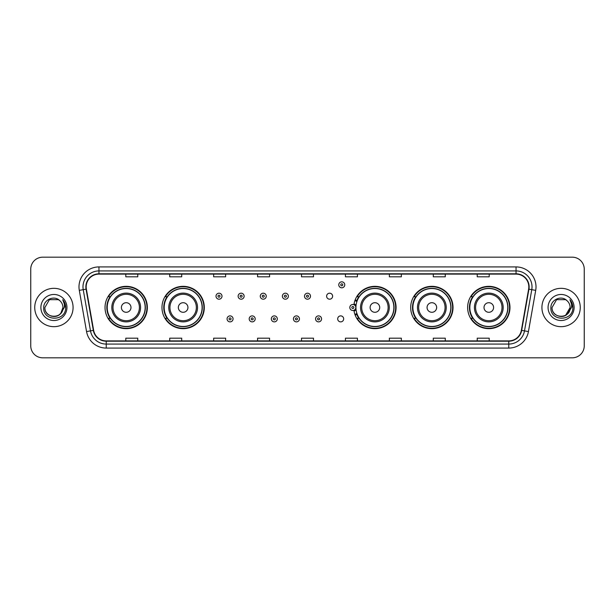 <?xml version="1.0" encoding="UTF-8"?>
<svg xmlns="http://www.w3.org/2000/svg" width="615" height="615" viewBox="0 0 615 615"><rect width="100%" height="100%" fill="white"/><g stroke="black" fill="none" stroke-linecap="round" stroke-linejoin="round"><path stroke-width="0.92" d="M467.638 307.5A21.164 21.164 0 0 0 488.802 328.664A21.164 21.164 0 0 0 509.973 307.5A21.164 21.164 0 0 0 488.802 286.336A21.164 21.164 0 0 0 467.638 307.5M410.689 307.5A21.164 21.164 0 0 0 431.861 328.664A21.164 21.164 0 0 0 453.024 307.5A21.164 21.164 0 0 0 431.861 286.336A21.164 21.164 0 0 0 410.689 307.5M353.933 310.283A21.164 21.164 0 0 0 376.303 328.618A21.164 21.164 0 0 0 396.075 307.5A21.164 21.164 0 0 0 376.303 286.382A21.164 21.164 0 0 0 353.933 304.717M161.976 307.5A21.164 21.164 0 0 0 183.139 328.664A21.164 21.164 0 0 0 204.311 307.5A21.164 21.164 0 0 0 183.139 286.336A21.164 21.164 0 0 0 161.976 307.5M105.027 307.5A21.164 21.164 0 0 0 126.198 328.664A21.164 21.164 0 0 0 147.362 307.5A21.164 21.164 0 0 0 126.198 286.336A21.164 21.164 0 0 0 105.027 307.5M337.689 318.885A2.998 2.998 0 0 0 340.687 321.876A2.998 2.998 0 0 0 343.677 318.885A2.998 2.998 0 0 0 340.687 315.887A2.998 2.998 0 0 0 337.689 318.885M326.627 296.199A2.998 2.998 0 0 0 329.625 299.19A2.998 2.998 0 0 0 332.623 296.199A2.998 2.998 0 0 0 329.625 293.201A2.998 2.998 0 0 0 326.627 296.199M110.108 318.286A19.365 19.365 0 0 1 110.108 296.714M167.049 318.286A19.365 19.365 0 0 1 167.049 296.714M358.822 318.286A19.365 19.365 0 0 1 356.823 314.419M415.771 318.286A19.365 19.365 0 0 1 415.771 296.714M472.712 318.286A19.365 19.365 0 0 1 472.712 296.714M356.823 300.581A19.365 19.365 0 0 1 358.822 296.714M30.75 269.162L30.75 345.838A11.977 11.977 0 0 0 42.727 357.815L572.273 357.815A11.977 11.977 0 0 0 584.25 345.838L584.25 269.162A11.977 11.977 0 0 0 572.273 257.185L42.727 257.185A11.977 11.977 0 0 0 30.75 269.162L30.75 345.838M34.74 307.5A19.173 19.173 0 0 0 53.912 326.673A19.173 19.173 0 0 0 73.077 307.5A19.173 19.173 0 0 0 53.912 288.327A19.173 19.173 0 0 0 34.74 307.5A19.173 19.173 0 0 0 53.912 326.673A19.173 19.173 0 0 0 73.077 307.5A19.173 19.173 0 0 0 53.912 288.327A19.173 19.173 0 0 0 34.74 307.5M541.923 307.5A19.173 19.173 0 0 0 561.088 326.673A19.173 19.173 0 0 0 580.26 307.5A19.173 19.173 0 0 0 561.088 288.327A19.173 19.173 0 0 0 541.923 307.5A19.173 19.173 0 0 0 561.088 326.673A19.173 19.173 0 0 0 580.26 307.5A19.173 19.173 0 0 0 561.088 288.327A19.173 19.173 0 0 0 541.923 307.5M86.177 286.89A12.777 12.777 0 0 1 98.961 274.113L516.039 274.113A12.777 12.777 0 0 1 528.623 289.111L521.359 330.324A12.777 12.777 0 0 1 508.774 340.887L106.226 340.887A12.777 12.777 0 0 1 93.641 330.324L86.377 289.111A12.777 12.777 0 0 1 86.177 286.89M85.862 286.89A13.1 13.1 0 0 0 86.062 289.165L93.326 330.378A13.1 13.1 0 0 0 106.226 341.202L508.774 341.202A13.1 13.1 0 0 0 521.674 330.378L528.938 289.165A13.1 13.1 0 0 0 516.039 273.798L98.961 273.798A13.1 13.1 0 0 0 85.862 286.89M79.297 290.365A19.964 19.964 0 0 1 98.961 266.925L516.039 266.925A19.964 19.964 0 0 1 535.703 290.365L528.439 331.577A19.964 19.964 0 0 1 508.774 348.075L106.226 348.075A19.964 19.964 0 0 1 86.561 331.577L79.297 290.365L83.225 289.665A15.975 15.975 0 0 1 98.961 270.923L516.039 270.923A15.975 15.975 0 0 1 531.775 289.665L524.503 330.878A15.975 15.975 0 0 1 508.774 344.077L106.226 344.077A15.975 15.975 0 0 1 90.497 330.878L83.225 289.665A15.975 15.975 0 0 1 82.987 286.89M572.273 257.185L42.727 257.185M42.727 357.815L572.273 357.815M584.25 345.838L584.25 269.162M521.674 330.378L524.503 330.878L531.775 289.665L535.703 290.365M301.511 274.113L301.511 276.819L313.489 276.819L313.489 274.113M257.577 274.113L257.577 276.819L269.562 276.819L269.562 274.113M213.651 274.113L213.651 276.819L225.636 276.819L225.636 274.113M169.725 274.113L169.725 276.819L181.702 276.819L181.702 274.113M125.798 274.113L125.798 276.819L137.775 276.819L137.775 274.113M345.438 274.113L345.438 276.819L357.423 276.819L357.423 274.113M389.364 274.113L389.364 276.819L401.349 276.819L401.349 274.113M433.298 274.113L433.298 276.819L445.275 276.819L445.275 274.113M477.225 274.113L477.225 276.819L489.202 276.819L489.202 274.113M313.489 340.887L313.489 338.181L301.511 338.181L301.511 340.887M269.562 340.887L269.562 338.181L257.577 338.181L257.577 340.887M225.636 340.887L225.636 338.181L213.651 338.181L213.651 340.887M181.702 340.887L181.702 338.181L169.725 338.181L169.725 340.887M137.775 340.887L137.775 338.181L125.798 338.181L125.798 340.887M357.423 340.887L357.423 338.181L345.438 338.181L345.438 340.887M401.349 340.887L401.349 338.181L389.364 338.181L389.364 340.887M445.275 340.887L445.275 338.181L433.298 338.181L433.298 340.887M489.202 340.887L489.202 338.181L477.225 338.181L477.225 340.887M51.137 316.095C57.987 317.171 61.923 314.311 62.938 307.5C63.491 319.147 44.334 319.147 44.887 307.5L49.4 299.682L58.425 299.682L59.824 300.681C54.289 294.869 43.619 299.659 43.719 307.5C42.704 321.437 65.298 321.799 65.667 308.177L65.682 307.5C65.651 304.54 64.667 301.942 62.73 299.697C64.206 302.119 64.721 304.717 64.283 307.5L60.831 313.296A9.025 9.025 0 0 0 62.938 307.5L60.831 313.296C56.034 319.777 44.418 315.633 44.887 307.5L49.4 299.682L58.425 299.682L59.824 300.681L58.425 299.682L49.4 299.682L44.887 307.5C44.334 319.147 63.491 319.147 62.938 307.5L60.808 313.327L62.938 307.5C63.491 319.147 44.334 319.147 44.887 307.5C44.334 319.147 63.491 319.147 62.938 307.5A9.025 9.025 0 0 0 59.824 300.681M40.89 307.5A13.023 13.023 0 0 0 53.912 320.523A13.023 13.023 0 0 0 66.935 307.5A13.023 13.023 0 0 0 53.912 294.477A13.023 13.023 0 0 0 40.89 307.5M62.815 299.797L65.682 307.838M130.987 307.5A4.789 4.789 0 0 0 126.198 302.711A4.789 4.789 0 0 0 121.401 307.5A4.789 4.789 0 0 0 126.198 312.289A4.789 4.789 0 0 0 130.987 307.5M140.574 307.5A14.376 14.376 0 0 0 126.198 293.124A14.376 14.376 0 0 0 111.815 307.5A14.376 14.376 0 0 0 126.198 321.876A14.376 14.376 0 0 0 140.574 307.5A14.376 14.376 0 0 1 126.198 321.876A14.376 14.376 0 0 1 111.815 307.5M145.163 307.5A18.973 18.973 0 0 0 126.198 288.527A18.973 18.973 0 0 0 107.225 307.5A18.973 18.973 0 0 0 126.198 326.473A18.973 18.973 0 0 0 145.163 307.5M146.962 307.5A20.764 20.764 0 0 1 108.448 318.286L110.369 318.286A19.15 19.15 0 0 0 145.34 307.546A19.15 19.15 0 0 0 110.369 296.714L108.448 296.714A20.764 20.764 0 0 1 146.962 307.5M187.936 307.5A4.789 4.789 0 0 0 183.139 302.711A4.789 4.789 0 0 0 178.35 307.5A4.789 4.789 0 0 0 183.139 312.289A4.789 4.789 0 0 0 187.936 307.5M197.523 307.5A14.376 14.376 0 0 0 183.139 293.124A14.376 14.376 0 0 0 168.764 307.5A14.376 14.376 0 0 0 183.139 321.876A14.376 14.376 0 0 0 197.523 307.5A14.376 14.376 0 0 1 183.139 321.876A14.376 14.376 0 0 1 168.764 307.5M202.112 307.5A18.973 18.973 0 0 0 183.139 288.527A18.973 18.973 0 0 0 164.174 307.5A18.973 18.973 0 0 0 183.139 326.473A18.973 18.973 0 0 0 202.112 307.5M203.911 307.5A20.764 20.764 0 0 1 165.397 318.286L167.318 318.286A19.15 19.15 0 0 0 202.289 307.546A19.15 19.15 0 0 0 167.318 296.714L165.397 296.714A20.764 20.764 0 0 1 203.911 307.5M379.701 307.5A4.789 4.789 0 0 0 374.912 302.711A4.789 4.789 0 0 0 370.115 307.5A4.789 4.789 0 0 0 374.912 312.289A4.789 4.789 0 0 0 379.701 307.5M389.287 307.5A14.376 14.376 0 0 0 374.912 293.124A14.376 14.376 0 0 0 360.536 307.5A14.376 14.376 0 0 0 374.912 321.876A14.376 14.376 0 0 0 389.287 307.5A14.376 14.376 0 0 1 374.912 321.876A14.376 14.376 0 0 1 360.536 307.5M393.877 307.5A18.973 18.973 0 0 0 374.912 288.527A18.973 18.973 0 0 0 355.939 307.5A18.973 18.973 0 0 0 374.912 326.473A18.973 18.973 0 0 0 393.877 307.5M395.676 307.5A20.764 20.764 0 0 1 357.161 318.286L359.091 318.286A19.15 19.15 0 0 0 394.061 307.546A19.15 19.15 0 0 0 359.091 296.714L357.161 296.714A20.764 20.764 0 0 1 395.676 307.5M436.65 307.5A4.789 4.789 0 0 0 431.861 302.711A4.789 4.789 0 0 0 427.064 307.5A4.789 4.789 0 0 0 431.861 312.289A4.789 4.789 0 0 0 436.65 307.5M446.236 307.5A14.376 14.376 0 0 0 431.861 293.124A14.376 14.376 0 0 0 417.477 307.5A14.376 14.376 0 0 0 431.861 321.876A14.376 14.376 0 0 0 446.236 307.5A14.376 14.376 0 0 1 431.861 321.876A14.376 14.376 0 0 1 417.477 307.5M450.826 307.5A18.973 18.973 0 0 0 431.861 288.527A18.973 18.973 0 0 0 412.888 307.5A18.973 18.973 0 0 0 431.861 326.473A18.973 18.973 0 0 0 450.826 307.5M452.625 307.5A20.764 20.764 0 0 1 414.11 318.286L416.032 318.286A19.15 19.15 0 0 0 451.003 307.546A19.15 19.15 0 0 0 416.032 296.714L414.11 296.714A20.764 20.764 0 0 1 452.625 307.5M493.599 307.5A4.789 4.789 0 0 0 488.802 302.711A4.789 4.789 0 0 0 484.013 307.5A4.789 4.789 0 0 0 488.802 312.289A4.789 4.789 0 0 0 493.599 307.5M503.185 307.5A14.376 14.376 0 0 0 488.802 293.124A14.376 14.376 0 0 0 474.426 307.5A14.376 14.376 0 0 0 488.802 321.876A14.376 14.376 0 0 0 503.185 307.5A14.376 14.376 0 0 1 488.802 321.876A14.376 14.376 0 0 1 474.426 307.5M507.775 307.5A18.973 18.973 0 0 0 488.802 288.527A18.973 18.973 0 0 0 469.837 307.5A18.973 18.973 0 0 0 488.802 326.473A18.973 18.973 0 0 0 507.775 307.5M509.574 307.5A20.764 20.764 0 0 1 471.059 318.286L472.981 318.286A19.15 19.15 0 0 0 507.952 307.546A19.15 19.15 0 0 0 472.981 296.714L471.059 296.714A20.764 20.764 0 0 1 509.574 307.5M566.999 300.681A9.025 9.025 0 0 1 570.113 307.5L565.6 315.318L570.113 307.5L568.006 313.296A9.025 9.025 0 0 0 570.113 307.5L567.983 313.327L570.113 307.5C570.666 319.147 551.509 319.147 552.062 307.5L556.575 299.682L565.6 299.682L566.999 300.681C561.464 294.869 550.794 299.659 550.894 307.5C549.879 321.437 572.473 321.799 572.842 308.177L572.857 307.5C572.826 304.54 571.842 301.942 569.905 299.697C571.381 302.119 571.896 304.717 571.458 307.5L568.006 313.296C563.217 319.777 551.594 315.633 552.062 307.5L556.575 299.682L565.6 299.682L566.999 300.681L565.6 299.682L556.575 299.682L552.062 307.5C551.509 319.147 570.666 319.147 570.113 307.5C570.666 319.147 551.509 319.147 552.062 307.5M548.065 307.5A13.023 13.023 0 0 0 561.088 320.523A13.023 13.023 0 0 0 574.11 307.5A13.023 13.023 0 0 0 561.088 294.477A13.023 13.023 0 0 0 548.065 307.5M569.99 299.797L572.857 307.838M222 296.199A2.998 2.998 0 0 1 219.002 299.19A2.998 2.998 0 0 1 216.011 296.199A2.998 2.998 0 0 1 219.002 293.201A2.998 2.998 0 0 1 222 296.199A2.998 2.998 0 0 0 219.002 293.201A2.998 2.998 0 0 0 216.011 296.199M244.124 296.199A2.998 2.998 0 0 1 241.126 299.19A2.998 2.998 0 0 1 238.136 296.199A2.998 2.998 0 0 1 241.126 293.201A2.998 2.998 0 0 1 244.124 296.199A2.998 2.998 0 0 0 241.126 293.201A2.998 2.998 0 0 0 238.136 296.199M266.249 296.199A2.998 2.998 0 0 1 263.251 299.19A2.998 2.998 0 0 1 260.26 296.199A2.998 2.998 0 0 1 263.251 293.201A2.998 2.998 0 0 1 266.249 296.199A2.998 2.998 0 0 0 263.251 293.201A2.998 2.998 0 0 0 260.26 296.199M288.374 296.199A2.998 2.998 0 0 1 285.375 299.19A2.998 2.998 0 0 1 282.377 296.199A2.998 2.998 0 0 1 285.375 293.201A2.998 2.998 0 0 1 288.374 296.199A2.998 2.998 0 0 0 285.375 293.201A2.998 2.998 0 0 0 282.377 296.199M310.498 296.199A2.998 2.998 0 0 1 307.5 299.19A2.998 2.998 0 0 1 304.502 296.199A2.998 2.998 0 0 1 307.5 293.201A2.998 2.998 0 0 1 310.498 296.199A2.998 2.998 0 0 0 307.5 293.201A2.998 2.998 0 0 0 304.502 296.199M344.761 284.814A2.998 2.998 0 0 1 341.763 287.812A2.998 2.998 0 0 1 338.773 284.814A2.998 2.998 0 0 1 341.763 281.824A2.998 2.998 0 0 1 344.761 284.814A2.998 2.998 0 0 0 341.763 281.824A2.998 2.998 0 0 0 338.773 284.814M227.073 318.885A2.998 2.998 0 0 1 230.064 315.887A2.998 2.998 0 0 1 233.062 318.885A2.998 2.998 0 0 1 230.064 321.876A2.998 2.998 0 0 1 227.073 318.885A2.998 2.998 0 0 0 230.064 321.876A2.998 2.998 0 0 0 233.062 318.885M249.198 318.885A2.998 2.998 0 0 1 252.188 315.887A2.998 2.998 0 0 1 255.187 318.885A2.998 2.998 0 0 1 252.188 321.876A2.998 2.998 0 0 1 249.198 318.885A2.998 2.998 0 0 0 252.188 321.876A2.998 2.998 0 0 0 255.187 318.885M271.323 318.885A2.998 2.998 0 0 1 274.313 315.887A2.998 2.998 0 0 1 277.311 318.885A2.998 2.998 0 0 1 274.313 321.876A2.998 2.998 0 0 1 271.323 318.885A2.998 2.998 0 0 0 274.313 321.876A2.998 2.998 0 0 0 277.311 318.885M293.44 318.885A2.998 2.998 0 0 1 296.438 315.887A2.998 2.998 0 0 1 299.436 318.885A2.998 2.998 0 0 1 296.438 321.876A2.998 2.998 0 0 1 293.44 318.885A2.998 2.998 0 0 0 296.438 321.876A2.998 2.998 0 0 0 299.436 318.885M315.564 318.885A2.998 2.998 0 0 1 318.562 315.887A2.998 2.998 0 0 1 321.56 318.885A2.998 2.998 0 0 1 318.562 321.876A2.998 2.998 0 0 1 315.564 318.885A2.998 2.998 0 0 0 318.562 321.876A2.998 2.998 0 0 0 321.56 318.885M355.17 299.866A7.987 7.987 0 0 1 357.169 300.796M349.827 307.5A2.998 2.998 0 0 1 352.825 304.502A2.998 2.998 0 0 1 355.824 307.5A2.998 2.998 0 0 1 352.825 310.498A2.998 2.998 0 0 1 349.827 307.5A2.998 2.998 0 0 0 352.825 310.498A2.998 2.998 0 0 0 355.824 307.5M357.169 314.204A7.987 7.987 0 0 1 355.17 315.134A7.987 7.987 0 0 0 357.169 314.204M516.039 266.925L516.039 273.798M83.225 289.665L86.062 289.165M106.226 348.075L106.226 341.202M508.774 341.202L508.774 348.075M86.561 331.577L93.326 330.378M528.938 289.165L531.775 289.665M98.961 266.925L98.961 273.798M524.503 330.878L528.439 331.577M139.405 307.5A13.207 13.207 0 0 0 126.198 294.293A13.207 13.207 0 0 0 112.991 307.5A13.207 13.207 0 0 0 126.198 320.707A13.207 13.207 0 0 0 139.405 307.5M196.346 307.5A13.207 13.207 0 0 0 183.139 294.293A13.207 13.207 0 0 0 169.932 307.5A13.207 13.207 0 0 0 183.139 320.707A13.207 13.207 0 0 0 196.346 307.5M388.119 307.5A13.207 13.207 0 0 0 374.912 294.293A13.207 13.207 0 0 0 361.705 307.5A13.207 13.207 0 0 0 374.912 320.707A13.207 13.207 0 0 0 388.119 307.5M445.068 307.5A13.207 13.207 0 0 0 431.861 294.293A13.207 13.207 0 0 0 418.654 307.5A13.207 13.207 0 0 0 431.861 320.707A13.207 13.207 0 0 0 445.068 307.5M502.009 307.5A13.207 13.207 0 0 0 488.802 294.293A13.207 13.207 0 0 0 475.595 307.5A13.207 13.207 0 0 0 488.802 320.707A13.207 13.207 0 0 0 502.009 307.5M218.002 296.199A0.999 0.999 0 0 0 219.002 297.199A0.999 0.999 0 0 0 220.001 296.199A0.999 0.999 0 0 0 219.002 295.2A0.999 0.999 0 0 0 218.002 296.199M240.127 296.199A0.999 0.999 0 0 0 241.126 297.199A0.999 0.999 0 0 0 242.125 296.199A0.999 0.999 0 0 0 241.126 295.2A0.999 0.999 0 0 0 240.127 296.199M262.251 296.199A0.999 0.999 0 0 0 263.251 297.199A0.999 0.999 0 0 0 264.25 296.199A0.999 0.999 0 0 0 263.251 295.2A0.999 0.999 0 0 0 262.251 296.199M284.376 296.199A0.999 0.999 0 0 0 285.375 297.199A0.999 0.999 0 0 0 286.375 296.199A0.999 0.999 0 0 0 285.375 295.2A0.999 0.999 0 0 0 284.376 296.199M306.501 296.199A0.999 0.999 0 0 0 307.5 297.199A0.999 0.999 0 0 0 308.499 296.199A0.999 0.999 0 0 0 307.5 295.2A0.999 0.999 0 0 0 306.501 296.199M340.764 284.814A0.999 0.999 0 0 0 341.763 285.814A0.999 0.999 0 0 0 342.763 284.814A0.999 0.999 0 0 0 341.763 283.815A0.999 0.999 0 0 0 340.764 284.814M231.063 318.885A0.999 0.999 0 0 0 230.064 317.886A0.999 0.999 0 0 0 229.064 318.885A0.999 0.999 0 0 0 230.064 319.877A0.999 0.999 0 0 0 231.063 318.885M253.188 318.885A0.999 0.999 0 0 0 252.188 317.886A0.999 0.999 0 0 0 251.189 318.885A0.999 0.999 0 0 0 252.188 319.877A0.999 0.999 0 0 0 253.188 318.885M275.312 318.885A0.999 0.999 0 0 0 274.313 317.886A0.999 0.999 0 0 0 273.314 318.885A0.999 0.999 0 0 0 274.313 319.877A0.999 0.999 0 0 0 275.312 318.885M297.437 318.885A0.999 0.999 0 0 0 296.438 317.886A0.999 0.999 0 0 0 295.438 318.885A0.999 0.999 0 0 0 296.438 319.877A0.999 0.999 0 0 0 297.437 318.885M319.562 318.885A0.999 0.999 0 0 0 318.562 317.886A0.999 0.999 0 0 0 317.563 318.885A0.999 0.999 0 0 0 318.562 319.877A0.999 0.999 0 0 0 319.562 318.885M356.047 309.506A3.798 3.798 0 0 1 354.048 311.09M356.892 301.573A7.188 7.188 0 0 0 354.893 300.62M353.825 307.5A0.999 0.999 0 0 0 352.825 306.501A0.999 0.999 0 0 0 351.826 307.5A0.999 0.999 0 0 0 352.825 308.499A0.999 0.999 0 0 0 353.825 307.5M354.893 314.38A7.188 7.188 0 0 0 356.892 313.427M354.048 303.91A3.798 3.798 0 0 1 356.047 305.494"/></g></svg>
